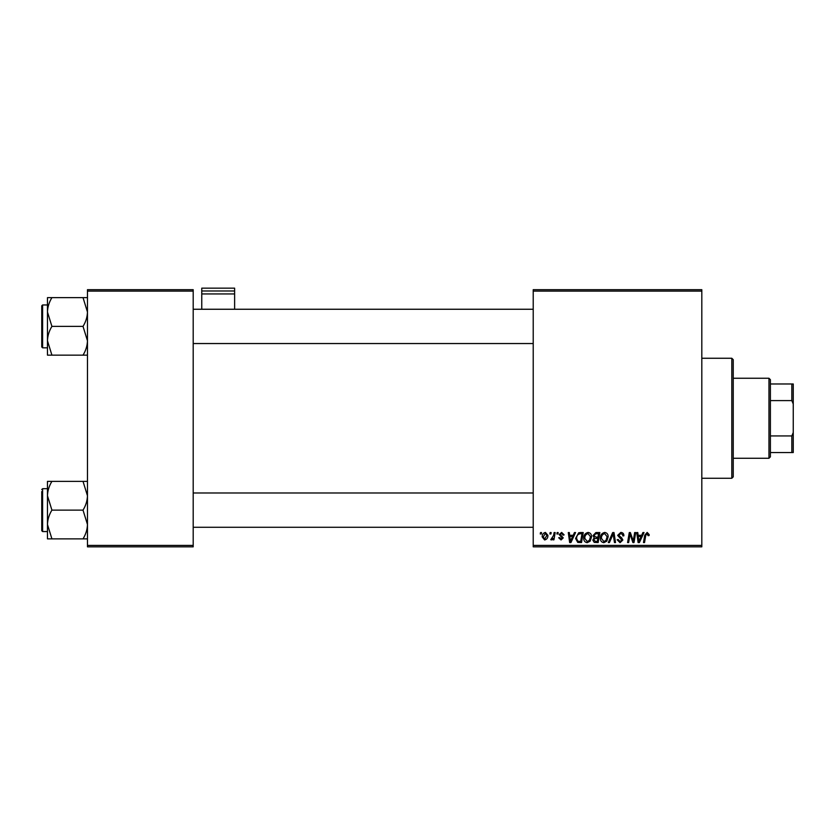 <?xml version="1.0" encoding="UTF-8"?>
<svg xmlns="http://www.w3.org/2000/svg" width="835" height="835" viewBox="0 0 835 835"><rect width="100%" height="100%" fill="white"/><g stroke="black" fill="none" stroke-linecap="round" stroke-linejoin="round"><path stroke-width="1.25" d="M701.817 546.841L533.221 546.841L533.221 545.412L701.817 545.412L701.817 546.841M701.817 291.102L533.221 291.102L533.221 289.682L701.817 289.682L701.817 545.412M557.122 532.563L558.166 532.563L557.947 533.982L556.882 533.982L557.122 532.563M550.108 532.563L551.152 532.563L550.933 533.982L549.868 533.982L550.108 532.563M588.111 532.427C590.408 532.845 591.556 534.285 591.545 536.748L590.168 541.174L587.203 542.687C584.834 542.259 583.675 540.767 583.748 538.241C583.728 535.058 585.178 533.127 588.111 532.427M574.449 532.563L575.576 532.563L570.931 542.562L569.658 542.562L568.291 532.563L569.334 532.563L569.668 535.287L573.217 535.287L574.449 532.563M595.846 532.563L599.854 532.563L598.163 542.562L594.217 542.395L592.84 540.13L594.217 537.688L592.975 535.673L595.846 532.563M612.671 532.563L613.996 532.563L615.531 542.562L614.476 542.562L613.172 533.982L609.425 542.562L608.297 542.562L612.671 532.563M649.212 534.63L649.119 535.548L648.075 535.673L647.094 533.596L645.737 535.475L644.536 542.562L643.482 542.562L644.714 535.225L647.167 532.427L649.212 534.63M634.652 532.563L635.706 532.563L633.995 542.562L632.899 542.562L630.039 534.076L628.64 542.562L627.586 542.562L629.277 532.563L630.373 532.563L633.264 541.028L634.652 532.563M533.221 291.102L533.221 545.412M642.898 532.563L644.025 532.563L639.38 542.562L638.107 542.562L636.74 532.563L637.783 532.563L638.117 535.287L641.666 535.287L642.898 532.563M620.791 532.427C622.879 532.542 623.912 533.669 623.881 535.809L622.847 535.934L622.576 534.463L620.718 533.596L618.683 535.266L621.668 537.844L622.847 540.036L620.05 542.687L617.128 539.786L618.171 539.473L620.081 541.518L621.804 540.099L617.649 535.371L620.791 532.427M604.738 532.427C607.035 532.845 608.183 534.285 608.172 536.748L606.794 541.174L603.83 542.687C601.461 542.259 600.302 540.767 600.375 538.241C600.355 535.058 601.805 533.127 604.738 532.427M564.136 534.891L563.103 535.152L561.611 533.335L560.243 534.452L563.228 537.886L561.047 539.963L558.678 537.75L559.721 537.625L561.099 539.055L562.185 538.053L559.199 534.536L561.652 532.427L564.136 534.891M580.273 532.563L583.227 532.563L581.536 542.562L577.768 542.426L575.566 538.471L578.665 532.793L580.273 532.563M545.432 532.427L547.906 535.329C548 537.865 546.904 539.41 544.608 539.963L542.186 536.926C542.124 534.484 543.209 532.981 545.432 532.427M554.116 532.563L555.171 532.563L553.939 539.827L552.885 539.827L553.156 538.324L551.465 539.963L550.756 539.702L553.584 535.465L554.116 532.563M540.495 532.563L541.539 532.563L541.32 533.982L540.255 533.982L540.495 532.563M193.198 546.841L87.466 546.841L87.466 545.412L193.198 545.412L193.198 546.841M193.198 291.102L87.466 291.102L87.466 289.682L193.198 289.682L193.198 545.412M87.466 291.102L87.466 545.412M639.714 539.42L641.092 536.456L638.264 536.456L638.89 541.466L639.714 539.42M605.98 540.412L607.128 536.707L604.655 533.596C602.432 534.264 601.346 535.851 601.409 538.345L603.862 541.518L605.98 540.412M597.307 541.393L597.839 538.272L594.457 538.69L593.883 540.088L595.532 541.393L597.307 541.393M598.037 537.103L598.601 533.732L595.637 533.784L594.009 535.694L595.835 537.103L598.037 537.103M571.265 539.42L572.653 536.456L569.814 536.456L570.441 541.466L571.265 539.42M580.69 541.393L581.985 533.732L580.649 533.732C577.893 533.982 576.547 535.579 576.609 538.533L577.862 541.226L580.69 541.393M589.353 540.412L590.502 536.707L588.038 533.596C585.805 534.264 584.73 535.851 584.792 538.345L587.235 541.518L589.353 540.412M544.66 539.055L546.862 535.433L545.422 533.335L543.23 536.926L544.66 539.055M731.815 358.257L733.245 359.687L733.245 476.837L731.815 478.267L731.815 358.257L701.817 358.257M47.47 312.019L47.47 340.774C47.637 335.722 49.119 330.931 51.916 326.391L47.47 312.019C47.637 306.967 49.119 302.176 51.916 297.636L47.47 297.636L47.47 312.019M42.606 347.83L41.75 346.974L41.75 305.819L42.606 304.963L42.606 347.83L47.47 347.83M87.466 297.636L83.02 297.636L87.466 312.019C87.299 317.07 85.817 321.861 83.02 326.391L51.916 326.391M83.02 297.636L51.916 297.636M83.02 326.391L87.466 340.774C87.299 345.826 85.817 350.616 83.02 355.146L51.916 355.146L47.47 340.774L47.47 355.146L51.916 355.146M83.02 355.146L87.466 355.146M87.466 481.377L83.02 481.377L87.466 495.75C87.299 500.802 85.817 505.592 83.02 510.122L87.466 524.505C87.299 529.557 85.817 534.348 83.02 538.878L51.916 538.878L47.47 524.505C47.637 519.453 49.119 514.663 51.916 510.122L47.47 495.75C47.637 490.698 49.119 485.907 51.916 481.377L47.47 481.377L47.47 538.878L51.916 538.878M47.47 488.694L42.606 488.694L42.606 531.561L41.75 530.705L41.75 491.554M83.02 481.377L51.916 481.377M83.02 510.122L51.916 510.122M83.02 538.878L87.466 538.878M768.962 458.269L768.962 378.255L770.392 379.685L770.392 456.839L768.962 458.269L733.245 458.269M768.962 378.255L733.245 378.255M793.25 452.549L791.82 452.549L791.82 435.933L793.25 432.551L793.25 452.549M770.392 452.549L791.82 452.549M770.392 383.975L793.25 383.975L793.25 432.551M770.392 435.933L791.82 435.933M793.25 403.973L791.82 400.591L791.82 383.975M770.392 400.591L791.82 400.591M234.625 290.987L234.625 288.158L201.767 288.158L201.767 290.987L234.625 290.987L234.625 309.253M234.625 293.941L201.767 293.941L201.767 309.253M201.767 293.941L201.767 290.987M731.815 478.267L701.817 478.267M42.606 304.963L47.47 304.963M533.221 309.253L193.198 309.253M533.221 343.54L193.198 343.54M193.198 527.271L533.221 527.271M193.198 492.984L533.221 492.984M42.606 531.561L47.47 531.561M42.606 488.694L41.75 489.55"/></g></svg>
